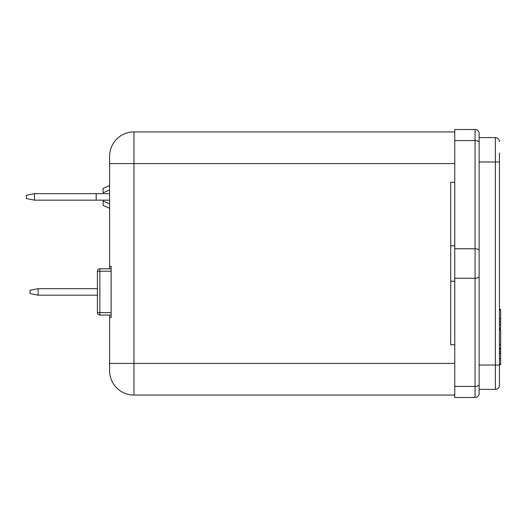 <?xml version="1.0" encoding="UTF-8"?>
<svg xmlns="http://www.w3.org/2000/svg" width="527" height="527" viewBox="0 0 527 527"><rect width="100%" height="100%" fill="white"/><g stroke="black" fill="none" stroke-linecap="round" stroke-linejoin="round"><path stroke-width="0.79" d="M454.761 386.423L454.761 397.503L475.064 397.503L475.064 386.423L454.761 386.423L454.761 129.497L475.064 129.497A4.058 4.058 0 0 1 479.129 133.555L479.129 393.445A4.058 4.058 0 0 1 475.064 397.503M479.129 365.02L479.129 389.387L495.373 389.387L495.373 365.02L479.129 365.02L479.129 287.867M499.431 153.047L499.431 365.02L495.373 365.02L495.373 137.613L479.129 137.613L479.129 239.133M499.431 365.02L499.431 385.323A4.058 4.058 0 0 1 495.373 389.387M479.129 161.98L499.431 161.98L499.431 157.804M495.373 137.613A4.058 4.058 0 0 1 499.431 141.677M111.138 271.214L99.853 271.214L99.853 268.777A2.437 2.437 0 0 0 97.416 271.214L97.416 312.636L97.416 271.214A2.437 2.437 0 0 1 99.853 268.777L111.138 268.777M97.416 271.214A2.437 2.437 0 0 1 99.853 268.777A2.437 2.437 0 0 0 97.416 271.214L99.853 271.214L99.853 312.636L97.416 312.636L97.416 295.173L97.416 312.636A2.437 2.437 0 0 0 99.853 315.074L99.853 312.636L111.138 312.636M111.138 317.511L109.596 317.511L111.138 317.511L111.138 266.346L109.596 266.346L109.596 268.777M111.138 266.346L109.596 266.346L109.596 156.295A24.367 24.367 0 0 1 133.963 131.928L454.761 131.928M133.963 131.928L133.963 395.072L454.761 395.072M133.963 395.072A24.367 24.367 0 0 1 109.596 370.705L109.596 315.074M454.761 182.283L450.704 182.283L450.704 344.717L454.761 344.717M109.596 189.97L103.101 192.842L103.101 188.402L109.596 185.53M109.596 208.27L103.101 205.405L103.101 200.965L109.596 203.837M111.138 315.074L99.853 315.074M109.596 200.155L96.197 200.155L96.197 193.653L34.472 193.653L26.35 195.28L26.35 198.527L34.472 200.155L34.472 193.653M109.596 193.653L96.197 193.653M96.197 200.155L34.472 200.155M38.128 288.677L30.006 290.298L30.006 293.552L38.128 295.173L38.128 288.677L97.416 288.677M38.128 295.173L97.416 295.173M499.431 328.38L500.65 328.38L500.65 309.83L499.431 309.83M500.65 321.74L499.431 321.74M500.65 324.823L499.431 324.823M500.65 309.83L500.65 309.454L499.431 309.454M500.65 309.454L499.431 309.263M499.431 348.446L500.65 348.446L500.65 344.506L499.431 344.506M500.65 344.506L500.65 329.889L499.431 329.889M500.65 329.889L500.65 329.513L499.431 329.513M500.65 329.513L499.431 329.329M499.431 364.605L500.65 364.605L500.65 353.545L499.431 353.545M500.65 364.421L499.431 364.421M500.65 353.545L499.431 353.36M500.65 353.36L500.65 349.052L499.431 349.052M479.129 384.578A4.058 1.844 180 0 1 475.064 386.423L475.064 140.577L454.761 140.577M479.129 142.422A4.058 1.844 180 0 0 475.064 140.577L475.064 129.497M479.129 250.595A4.058 1.844 180 0 0 475.064 248.751L454.761 248.751M479.129 276.405A4.058 1.844 180 0 1 475.064 278.249L454.761 278.249M109.596 363.393L454.761 363.393M109.596 163.607L454.761 163.607M450.704 245.799L454.761 245.799M450.704 281.201L454.761 281.201M500.65 318.657L499.431 318.657M500.65 358.65L499.431 358.65M500.65 351.838L499.431 351.838"/></g></svg>
